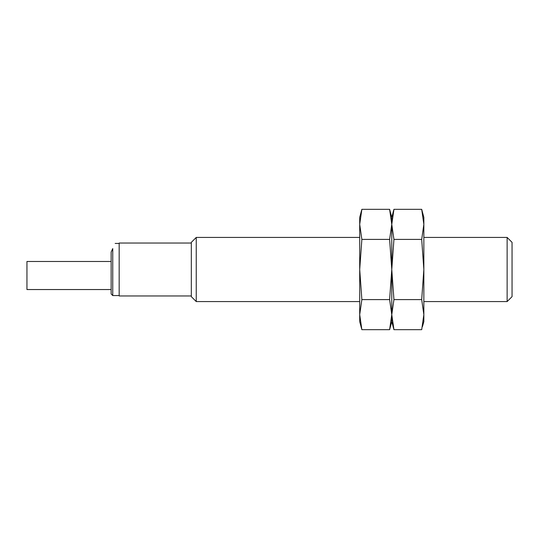 <?xml version="1.0" encoding="UTF-8"?>
<svg xmlns="http://www.w3.org/2000/svg" width="539" height="539" viewBox="0 0 539 539"><rect width="100%" height="100%" fill="white"/><g stroke="black" fill="none" stroke-linecap="round" stroke-linejoin="round"><path stroke-width="0.81" d="M111.149 269.5L111.149 293.957L111.149 252.036L112.752 248.6L111.149 252.036M196.25 301.57L191.325 296.652L191.325 242.348L196.25 237.429L196.25 301.57L359.708 301.57M423.849 301.57L507.132 301.57L507.132 237.429L423.849 237.429M507.132 301.57L512.05 296.652L512.05 242.348L507.132 237.429M191.325 243.042L119.166 243.042L119.166 295.958L191.325 295.958M112.752 248.6C115.912 241.829 115.912 241.829 112.752 248.6L112.752 295.561L111.149 293.957M111.149 261.482L26.95 261.482L26.95 289.544L111.149 289.544M390.357 212.319L389.616 209.321L391.779 224.365L391.779 217.385L391.779 321.615L391.779 314.635L389.616 329.679L361.864 329.679L359.708 314.635L361.864 299.59L389.616 299.59L391.779 314.635L391.779 269.5L389.616 299.59M389.616 239.41L391.779 269.5L391.779 224.365L389.616 239.41L361.864 239.41L359.708 224.365L361.864 209.321L389.616 209.321L391.779 217.385L393.942 209.321L421.693 209.321L423.849 224.365L421.693 239.41L393.942 239.41L391.779 224.365L393.942 209.321M361.864 299.59L359.708 269.5L361.864 239.41M359.708 224.365L359.708 217.385L361.864 209.321L359.708 224.365L359.708 321.615L361.864 329.679M393.2 326.681L393.942 329.679L391.779 314.635L393.942 299.59L391.779 269.5L393.942 239.41M421.693 239.41L423.849 269.5L421.693 299.59L393.942 299.59M421.693 299.59L423.849 314.635L421.693 329.679L393.942 329.679L391.779 321.615L389.616 329.679M421.693 209.321L423.849 217.385L423.849 321.615L422.428 326.681M196.25 237.429L359.708 237.429M115.157 243.439L119.166 243.439M112.752 295.561L119.166 295.561"/></g></svg>
